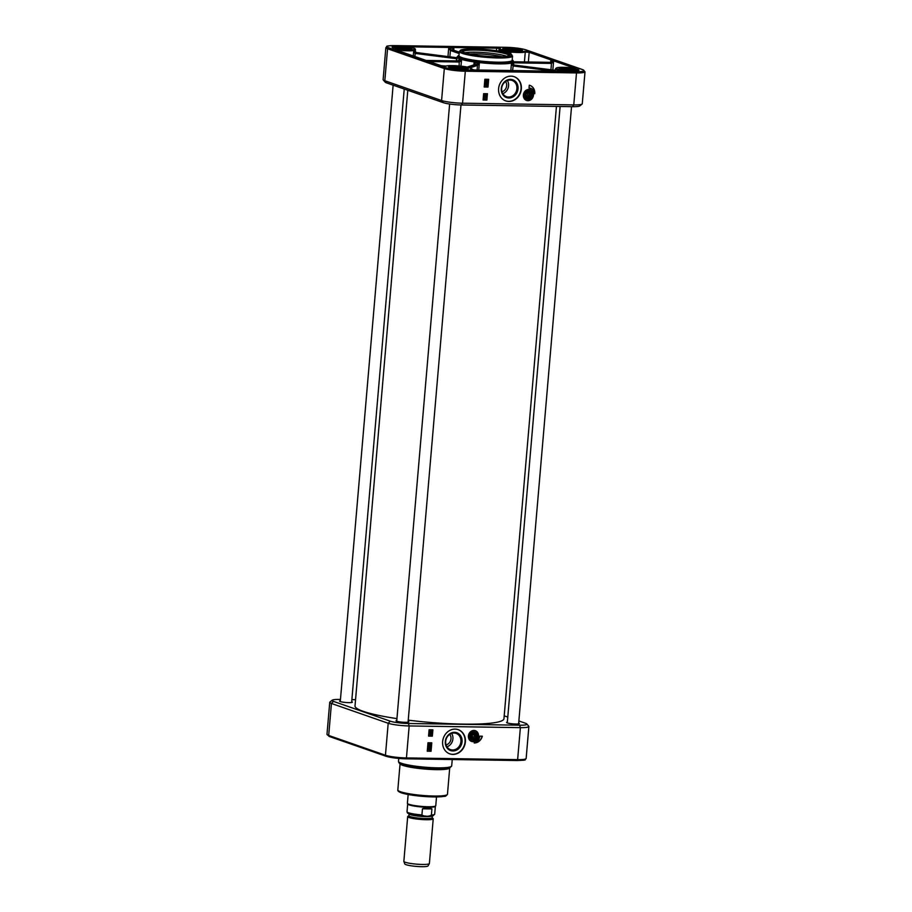 <?xml version="1.0" encoding="UTF-8"?>
<svg xmlns="http://www.w3.org/2000/svg" width="912" height="912" viewBox="0 0 912 912"><rect width="100%" height="100%" fill="white"/><g stroke="black" fill="none" stroke-linecap="round" stroke-linejoin="round"><path stroke-width="1.37" d="M407.789 90.288L355.019 705.934A74.75 10.009 4.9 0 0 396.937 718.622M408.234 720.161A74.75 10.009 4.9 0 0 503.96 718.702L556.445 106.43M432.904 818.36A12.814 1.721 -175.1 0 1 433.223 818.794A12.814 1.721 -175.1 0 1 420.307 819.409A12.814 1.721 -175.1 0 1 407.687 816.605A12.814 1.721 -175.1 0 1 408.074 816.229L408.85 815.887A11.959 1.607 4.9 0 0 420.364 818.805A11.959 1.607 4.9 0 0 432.197 817.893L432.904 818.36M422.45 808.807C426.371 807.679 429.529 807.724 431.923 808.955L431.399 815.066C428.081 816.913 424.924 816.867 421.925 814.918L422.45 808.807L431.923 808.955M436.517 796.94L435.765 805.706A14.239 1.904 -175.1 0 1 435.719 805.855L435.309 806.425A13.885 1.858 -175.1 0 1 421.378 806.949A13.885 1.858 -175.1 0 1 407.732 804.065L407.436 803.426A14.239 1.904 -175.1 0 1 407.402 803.278L408.154 794.5M435.719 805.855A14.239 1.904 -175.1 0 1 421.424 806.39A14.239 1.904 -175.1 0 1 407.436 803.426M433.223 818.794L429.381 863.527A12.814 1.721 -175.1 0 1 429.347 863.63A12.814 1.721 -175.1 0 1 416.476 864.143A12.814 1.721 -175.1 0 1 403.868 861.441A12.814 1.721 -175.1 0 1 403.856 861.338L407.687 816.605M429.347 863.63L428.013 865.933A11.674 1.562 -175.1 0 1 416.282 866.4A11.674 1.562 -175.1 0 1 404.791 863.949L403.868 861.441M332.185 700.188L329.893 702.08A15.664 2.098 4.9 0 0 329.734 702.354A15.664 2.098 4.9 0 0 331.432 703.471L388.193 723.262A15.664 2.098 4.9 0 0 409.18 725.941L520.376 727.639A15.664 2.098 4.9 0 0 528.88 726.511A15.664 2.098 4.9 0 0 528.766 726.214L526.828 723.968A13.52 1.813 -175.1 0 1 519.589 725.2L408.394 723.501A13.52 1.813 -175.1 0 1 390.268 721.175L333.507 701.396A13.52 1.813 -175.1 0 1 332.185 700.188A13.52 1.813 -175.1 0 1 339.389 699.447L340.461 699.458M446.96 746.825A8.584 7.535 109.2 0 0 451.634 733.419M449.741 734.354A6.407 5.62 -70.8 0 1 450.608 740.578A6.407 5.62 -70.8 0 1 446.059 744.91M442.639 741.581A12.814 11.24 -70.8 0 1 458.223 729.657A12.814 11.24 -70.8 0 1 464.618 745.457A12.814 11.24 -70.8 0 1 449.787 753.859A12.814 11.24 -70.8 0 1 442.639 741.581M449.627 753.802A12.814 11.24 109.2 0 0 464.299 745.343A12.814 11.24 109.2 0 0 458.063 729.611M476.269 735.79A4.275 3.751 -70.8 0 1 471.094 739.769A4.275 3.751 109.2 0 0 473.909 731.709A4.275 3.751 -70.8 0 1 476.269 735.79M473.909 731.709A4.275 3.751 109.2 0 0 471.094 739.769M468.415 735.995A5.7 4.993 -70.8 0 1 475.346 730.694A5.7 4.993 -70.8 0 1 478.196 737.717A5.7 4.993 -70.8 0 1 471.595 741.456A5.7 4.993 -70.8 0 1 468.415 735.995M471.128 741.251A5.7 4.993 109.2 0 0 477.227 737.386A5.7 4.993 109.2 0 0 474.856 730.558M506.753 722.692A6.224 0.832 -175.1 0 1 506.764 722.68A6.224 0.832 -175.1 0 1 507.323 722.384M518.7 723.091A6.441 0.866 4.9 0 0 518.689 723.091A6.441 0.866 4.9 0 1 519.338 723.661A6.441 0.866 4.9 0 1 512.909 723.866A6.441 0.866 4.9 0 1 506.616 722.578A6.441 0.866 4.9 0 1 507.346 722.11M351.713 701.727A6.441 0.866 4.9 0 0 351.701 701.727A6.441 0.866 4.9 0 1 352.34 702.297A6.441 0.866 4.9 0 1 345.922 702.502A6.441 0.866 4.9 0 1 339.617 701.214A6.441 0.866 4.9 0 1 340.347 700.747M396.196 720.993L396.196 720.993A6.224 0.832 -175.1 0 1 396.766 720.697M408.143 721.403A6.441 0.866 4.9 0 0 408.131 721.392A6.441 0.866 4.9 0 1 408.77 721.973A6.441 0.866 4.9 0 1 402.352 722.167A6.441 0.866 4.9 0 1 396.059 720.879A6.441 0.866 4.9 0 1 396.788 720.423M431.775 742.824L431.057 751.26L427.261 751.203L427.99 742.767L431.775 742.824M432.892 729.828L432.345 736.155L428.56 736.098L429.096 729.771L432.892 729.828M474.149 742.984A7.114 6.247 109.2 0 0 479.792 736.178L482.311 736.212A8.539 7.49 -70.8 0 1 474.149 742.984M518.871 720.947L525.46 723.25A13.52 1.813 -175.1 0 1 526.828 723.968M504.211 715.84L507.779 717.083M351.884 699.629L355.555 699.686M474.377 742.927A8.539 7.49 109.2 0 0 482.14 736.212M428.56 736.041L432.185 736.098L432.721 729.817M428.845 744.454L430.282 744.181L429.541 743.747M427.261 751.146L430.886 751.203L431.604 742.824M431.011 732.473L429.757 731.242L431.786 731.31L431.228 732.473L429.883 731.287L431.353 731.025M429.734 732.701L431.661 733.134M430.977 734.844L431.023 733.738L429.826 734.16L430.065 734.81L429.632 734.16L431.034 733.465L430.977 734.844L430.886 733.693M430.065 734.81L430.054 733.51L431.57 734.183M429.609 749.881L429.119 748.684M428.275 749.39L429.472 750.006L428.572 749.014M428.697 746.084L430.145 745.822L429.404 745.389M429.575 744.91L428.537 744.158L429.449 744.865L428.537 744.158L429.563 743.485L430.475 744.192L429.689 743.531L430.601 744.226L429.575 744.91L428.663 744.203L429.689 743.531L430.601 744.226M429.085 750.462L428.23 748.353L430.156 749.459L429.997 750.485L429.085 750.462L428.355 748.399M428.458 748.615L430.156 749.459M430.225 748.228L428.389 747.464L428.971 746.814L430.031 747.863L430.35 746.837L430.225 748.228L428.811 747.042M428.879 748.159L428.264 747.418L428.743 748.114L428.845 746.768L429.7 747.452M429.917 747.749L430.35 746.837M429.438 746.54L428.401 745.799L429.313 746.495L428.401 745.799L429.427 745.127L430.464 745.868L429.438 746.54L428.526 745.845L429.552 745.172L430.464 745.868M431.091 731.561L431.034 732.222L430.236 731.549L431.091 731.561M429.335 746.233L428.72 745.845L429.529 745.435L430.27 745.868L428.834 746.13M429.529 745.435L430.145 745.822M428.754 748.843L429.746 749.926L428.754 748.843M429.244 748.729L429.814 749.413M428.617 748.957L429.598 750.052L428.617 748.957M428.982 750.131L428.412 749.436M429.472 744.591L428.857 744.203L429.666 743.793L430.407 744.226L428.971 744.5M429.666 743.793L430.282 744.181M445.683 741.399A8.584 7.535 -70.8 0 1 456.125 733.408A8.584 7.535 -70.8 0 1 460.913 741.627A8.584 7.535 -70.8 0 1 450.471 749.618A8.584 7.535 -70.8 0 1 445.683 741.399M462.065 741.775A9.439 8.276 109.2 0 0 450.186 733.51A9.439 8.276 109.2 0 0 448.807 749.653A9.439 8.276 109.2 0 0 462.065 741.775M470.98 734.092A2.633 2.314 -70.8 0 1 474.901 734.924A2.633 2.314 -70.8 0 1 472.017 738.344A2.633 2.314 -70.8 0 1 470.98 734.092M470.866 736.463L471.344 734.468L473.111 733.784L474.4 735.106L473.921 737.101L472.154 737.774L470.866 736.463M470.752 733.921A2.85 2.497 109.2 0 0 471.595 738.435A2.85 2.497 109.2 0 0 473.476 733.066A2.85 2.497 109.2 0 0 470.752 733.921M471.31 736.919L472.313 736.543L472.336 734.08M474.4 735.106L472.792 734.548M473.921 737.101L472.313 736.543M469.885 734.912A3.135 2.747 109.2 0 0 472.986 738.731A3.135 2.747 109.2 0 0 474.65 733.567A3.135 2.747 109.2 0 0 469.885 734.912M472.724 738.526A2.918 2.565 -70.8 0 1 469.965 734.935A2.918 2.565 -70.8 0 1 474.411 733.693M505.556 81.51A6.407 5.62 -70.8 0 1 506.639 85.739A6.407 5.62 -70.8 0 1 501.976 91.77M502.82 93.674A8.584 7.535 109.2 0 0 508.577 85.774A8.584 7.535 109.2 0 0 507.403 80.53M516.899 88.669A8.584 7.535 -70.8 0 1 506.445 96.661A8.584 7.535 -70.8 0 1 501.657 88.441A8.584 7.535 -70.8 0 1 512.099 80.45A8.584 7.535 -70.8 0 1 516.899 88.669M501.292 88.567A9.439 8.276 109.2 0 0 513.16 96.82A9.439 8.276 109.2 0 0 514.539 80.678A9.439 8.276 109.2 0 0 501.292 88.567M505.613 100.844A12.814 11.24 109.2 0 0 521.037 88.863A12.814 11.24 109.2 0 0 514.037 76.642M521.356 88.977A12.814 11.24 -70.8 0 1 505.772 100.901A12.814 11.24 -70.8 0 1 499.366 85.101A12.814 11.24 -70.8 0 1 514.208 76.699A12.814 11.24 -70.8 0 1 521.356 88.977M585.014 71.797L582.266 103.774A15.664 2.098 -175.1 0 1 582.107 104.048A15.664 2.098 -175.1 0 1 573.762 104.914L462.566 103.204A15.664 2.098 -175.1 0 1 441.579 100.525L384.818 80.735A15.664 2.098 -175.1 0 1 383.234 79.914A15.664 2.098 -175.1 0 1 383.12 79.618L385.856 47.629A15.664 2.098 4.9 0 0 387.566 48.758L444.315 68.548A1.072 0.935 -70.8 0 1 445.352 67.499L388.603 47.72A14.592 1.961 -175.1 0 1 394.942 45.611L506.126 47.31A14.592 1.961 -175.1 0 1 525.688 49.818L582.449 69.597A14.592 1.961 -175.1 0 1 576.11 71.706L576.498 72.926A15.664 2.098 4.9 0 0 585.014 71.797L582.711 69.643A1.072 0.935 -70.8 0 1 582.985 69.802M484.204 87.005L484.865 79.264L488.661 79.321L488 87.062L484.204 87.005M483.086 100.001L483.634 93.674L487.418 93.731L486.883 100.058L483.086 100.001M534.74 93.754A7.114 6.247 109.2 0 0 530.773 88.339A7.114 6.247 109.2 0 0 529.028 88.042L529.268 85.226A8.539 7.49 -70.8 0 1 529.986 85.432A8.539 7.49 -70.8 0 1 534.74 93.754M533.474 95.144A5.7 4.993 -70.8 0 1 526.555 100.445A5.7 4.993 -70.8 0 1 523.705 93.423A5.7 4.993 -70.8 0 1 530.305 89.684A5.7 4.993 -70.8 0 1 533.474 95.144M526.076 100.252A5.7 4.993 109.2 0 0 532.517 94.802A5.7 4.993 109.2 0 0 529.804 89.547M523.67 94.666A4.275 3.751 109.2 0 0 531.001 95.965A4.275 3.751 109.2 0 0 528.869 90.698A4.275 3.751 109.2 0 0 523.67 94.666M528.857 90.687A4.275 3.751 -70.8 0 1 526.042 98.758M521.436 49.807A9.964 1.334 4.9 0 0 509.671 48.142A9.964 1.334 4.9 0 0 502.729 49.009A9.964 1.334 4.9 0 0 512.476 51.004A9.964 1.334 4.9 0 0 522.405 50.696A9.964 1.334 4.9 0 0 521.436 49.807M410.879 48.119A9.964 1.334 4.9 0 0 399.114 46.455A9.964 1.334 4.9 0 0 392.171 47.31A9.964 1.334 4.9 0 0 401.918 49.305A9.964 1.334 4.9 0 0 411.848 48.997A9.964 1.334 4.9 0 0 410.879 48.119M577.866 69.472A9.964 1.334 4.9 0 0 566.101 67.819A9.964 1.334 4.9 0 0 559.17 68.674A9.964 1.334 4.9 0 0 568.906 70.669A9.964 1.334 4.9 0 0 578.846 70.361A9.964 1.334 4.9 0 0 577.866 69.472M467.309 67.784A9.964 1.334 4.9 0 0 455.544 66.12A9.964 1.334 4.9 0 0 448.613 66.986A9.964 1.334 4.9 0 0 458.348 68.981A9.964 1.334 4.9 0 0 468.289 68.674A9.964 1.334 4.9 0 0 467.309 67.784M493.141 70.247L480.681 70.053M459.249 52.622L451.121 49.795L448.693 48.131L450.425 50.491L459.169 53.534M452.99 49.955L453.88 48.211L452.512 49.818L459.283 52.178L452.683 49.841A0.707 0.627 109.2 0 0 452.512 49.818L451.121 49.795A0.707 0.627 -70.8 0 0 450.425 50.491L449.878 56.829M513.057 64.33L513.125 63.213L513.775 65.003A1.425 1.345 -107.2 0 0 513.855 65.014L513.046 63.715M555.511 69.403L554.553 70.429A1.436 1.345 72.3 0 1 554.393 70.418L513.376 65.174A1.425 1.357 70.3 0 1 513.285 65.162L511.415 63.783L512.966 65.926A2.143 2.018 -108.4 0 0 513.091 65.949L553.949 71.17M467.24 67.123L475.391 64.41L474.069 62.62L474.662 65.026M458.485 60.944L458.998 59.246L458.485 60.944A1.425 1.243 108.6 0 1 458.405 60.944L458.405 60.944A29.902 4.001 4.9 0 0 459.112 61.184L426.941 60.694M460.993 66.166L461.518 60.124L459.192 61.184A1.425 1.254 -70.1 0 1 459.112 61.184L459.374 62.005A2.143 1.881 109.2 0 0 459.5 62.005L461.518 60.124A28.477 3.819 -175.1 0 1 458.998 59.246L458.143 61.526M513.741 62.837L551.475 63.418L553.573 61.549L551.213 62.597L513.821 62.027M415.256 51.517L415.291 50.719A13.52 1.813 -175.1 0 1 413.672 51.266L415.165 53.409L415.53 52.645L413.672 51.266L413.273 55.928M414.903 56.498L415.165 53.409A2.143 2.029 -108.4 0 0 415.416 53.455L456.433 58.699A2.143 2.018 -108.4 0 0 456.559 58.71L456.946 58.642M456.376 60.899L456.798 57.935A1.425 1.345 72.3 0 1 456.718 57.923L415.701 52.679A1.436 1.368 68.3 0 1 415.53 52.645M456.433 58.699L456.718 57.923A29.902 4.001 4.9 0 1 457.015 57.821M415.416 53.455L415.701 52.679A14.945 2.006 4.9 0 0 416.18 52.52L416.237 52.531M415.256 51.186L416.009 52.486A1.436 1.345 -105.4 0 0 416.18 52.52L457.026 57.741L416.077 52.497M416.009 52.486L415.256 51.061M459.158 65.983L459.192 61.184M458.303 60.944L426.212 60.443M470.045 67.864L477.455 65.402A2.143 0.627 97.3 0 0 477.5 65.39L479.336 63.293L468.46 67.397M477.101 69.996L477.5 65.39A0.707 0.661 -117.6 0 0 476.873 64.604M477.455 65.402A0.707 0.673 -108.4 0 0 476.839 64.615A29.902 4.001 4.9 0 1 475.357 64.421A0.707 0.661 -117.6 0 0 475.049 64.467M475.357 64.421A0.707 0.673 -108.4 0 0 475.072 64.456L467.115 67.1M513.285 65.162L512.578 70.543M513.855 65.014L554.872 70.258L513.855 65.014A29.902 4.001 4.9 0 1 513.376 65.174L513.091 65.949M555.385 70.224L554.895 70.258A14.945 2.006 4.9 0 0 554.393 70.418L554.108 71.182M456.752 60.91L457.094 56.932A28.477 3.819 4.9 0 0 485.138 63.167A28.477 3.819 4.9 0 0 513.832 61.799L550.506 62.347L550.928 60.625L550.882 62.255M510.127 53.751L510.891 52.748L508.565 54.07M576.11 69.859A9.257 1.243 -175.1 0 1 576.726 70.03M409.123 48.496A9.257 1.243 -175.1 0 1 409.727 48.667M465.553 68.172A9.257 1.243 -175.1 0 1 466.169 68.332M519.68 50.183A9.257 1.243 -175.1 0 1 520.285 50.354M383.234 79.914L385.172 82.16A13.52 1.813 4.9 0 0 386.54 82.878L443.289 102.657A13.52 1.813 4.9 0 0 461.426 104.983L572.611 106.681A13.52 1.813 4.9 0 0 579.815 105.929L582.107 104.048M572.44 70.634L573.511 69.551A5.996 0.798 4.9 0 0 566.569 68.753A5.996 0.798 4.9 0 0 563.069 69.289A5.996 0.798 4.9 0 0 563.183 69.392L564.072 70.452M565.223 69.996A4.925 0.661 -175.1 0 1 572.44 70.589M573.511 69.551L576.11 70.019M560.527 69.7L560.869 69.358A8.539 1.14 -175.1 0 1 565.121 68.343A8.539 1.14 -175.1 0 1 575.825 69.586L576.11 69.939M576.623 70.84A8.539 1.14 -175.1 0 0 577.114 70.03L574.799 69.996L573.728 71.033M560.869 69.358L563.183 69.392M562.533 69.802L564.471 69.836A5.996 0.798 4.9 0 0 570.65 70.6A5.996 0.798 4.9 0 0 574.902 70.304A5.996 0.798 4.9 0 0 574.799 69.996M515.998 50.969L517.081 49.875A5.996 0.798 4.9 0 0 510.139 49.077A5.996 0.798 4.9 0 0 506.627 49.624A5.996 0.798 4.9 0 0 506.741 49.715L507.642 50.787M508.782 50.331A4.925 0.661 -175.1 0 1 516.01 50.912M517.081 49.875L519.669 50.342M504.085 50.023L504.439 49.681A8.539 1.14 -175.1 0 1 508.691 48.667A8.539 1.14 -175.1 0 1 519.384 49.909L519.68 50.263M520.193 51.175A8.539 1.14 -175.1 0 0 520.672 50.365L518.369 50.32L517.298 51.368M504.439 49.681L506.741 49.715M506.092 50.137L508.041 50.171A5.996 0.798 4.9 0 0 514.22 50.935A5.996 0.798 4.9 0 0 518.461 50.639A5.996 0.798 4.9 0 0 518.369 50.32M405.441 49.282L406.524 48.188A5.996 0.798 4.9 0 0 399.581 47.39A5.996 0.798 4.9 0 0 396.07 47.926A5.996 0.798 4.9 0 0 396.184 48.028L397.085 49.1M398.225 48.632A4.925 0.661 -175.1 0 1 405.452 49.225M406.524 48.188L409.112 48.655M393.528 48.336L393.881 47.994A8.539 1.14 -175.1 0 1 398.134 46.979A8.539 1.14 -175.1 0 1 408.827 48.222L409.123 48.575M409.636 49.476A8.539 1.14 -175.1 0 0 410.115 48.667L407.812 48.632L406.741 49.67M393.881 47.994L396.184 48.028M395.534 48.45L397.484 48.473A5.996 0.798 4.9 0 0 403.663 49.248A5.996 0.798 4.9 0 0 407.903 48.94A5.996 0.798 4.9 0 0 407.812 48.632M461.882 68.947L462.954 67.853A5.996 0.798 4.9 0 0 456.011 67.055A5.996 0.798 4.9 0 0 452.512 67.602A5.996 0.798 4.9 0 0 452.626 67.693L453.515 68.765M454.655 68.309A4.925 0.661 -175.1 0 1 461.882 68.89M462.954 67.853L465.542 68.32M449.958 68.012L450.311 67.659A8.539 1.14 -175.1 0 1 454.564 66.656A8.539 1.14 -175.1 0 1 465.268 67.887L465.553 68.252M466.066 69.152A8.539 1.14 -175.1 0 0 466.556 68.343L464.242 68.309L463.171 69.346M450.311 67.659L452.626 67.693M451.976 68.115L453.914 68.149A5.996 0.798 4.9 0 0 460.093 68.913A5.996 0.798 4.9 0 0 464.345 68.617A5.996 0.798 4.9 0 0 464.242 68.309M529.028 87.985A7.114 6.247 -70.8 0 1 530.613 88.293A7.114 6.247 -70.8 0 1 530.693 88.316M534.626 92.99A8.539 7.49 109.2 0 0 529.895 85.409M486.883 100.058L487.259 93.731M483.098 99.944L486.723 100.001M488 87.062L488.49 79.321M484.204 86.948L487.829 87.005M485.503 96.387L484.249 95.144L486.278 95.224L485.72 96.387L484.375 95.19L485.845 94.928M484.226 96.615L486.153 97.048M485.469 98.758L485.503 97.652L484.318 98.074L484.557 98.713L484.124 98.074L485.526 97.379L485.469 98.758L485.378 97.607M484.557 98.713L484.534 97.424L486.062 98.097M486.563 81.122L485.526 80.381L486.438 81.077L485.526 80.381L486.552 79.709L487.589 80.45L486.563 81.122L485.663 80.427L486.689 79.754L487.589 80.45M486.085 86.674L485.218 84.577L487.145 85.682L486.997 86.708L486.085 86.674L485.344 84.622M485.446 84.827L487.145 85.682M486.905 83.961L487.339 83.049L487.213 84.451L485.8 83.254M487.213 84.451L485.936 83.3L485.868 84.383L485.378 83.687L485.959 83.038L487.031 84.086L487.111 83.049M485.868 84.383L485.252 83.642L485.743 84.337L485.834 82.992L486.7 83.665M486.427 82.764L485.389 82.012L486.301 82.718L485.389 82.012L486.415 81.339L487.453 82.091L486.427 82.764L485.515 82.057L486.541 81.385L487.453 82.091M485.583 95.475L485.526 96.136L484.728 95.464L485.583 95.475M485.697 82.308L486.449 82.49L485.708 82.069L486.518 81.658L487.259 82.091L485.822 82.354M486.324 82.445L487.133 82.046M485.754 85.067L486.734 86.15L485.754 85.067M485.606 85.181L486.598 86.264L485.606 85.181M485.971 86.344L485.56 85.238M485.834 80.666L486.586 80.86L485.845 80.427L486.666 80.017L487.407 80.45L485.959 80.712M486.461 80.815L487.27 80.404M525.221 93.081A3.135 2.747 109.2 0 0 527.125 97.823A3.135 2.747 109.2 0 0 530.02 93.286A3.135 2.747 109.2 0 0 525.221 93.081M527.672 97.516A2.918 2.565 -70.8 0 1 525.278 93.161A2.918 2.565 -70.8 0 1 529.359 92.682M525.164 93.822A2.85 2.497 109.2 0 0 529.849 95.566A2.85 2.497 109.2 0 0 525.164 93.822M525.437 93.925A2.633 2.314 -70.8 0 1 529.484 93.07A2.633 2.314 -70.8 0 1 527.843 97.322A2.633 2.314 -70.8 0 1 525.437 93.925M526.11 96.102L525.905 94.107L527.387 92.785L529.063 93.446L529.268 95.441L527.786 96.763L526.11 96.102M526.235 96.148L527.649 94.871L527.33 92.83M529.063 93.446L527.455 92.887M529.268 95.441L527.649 94.871M432.322 815.932L432.174 817.722A11.674 1.562 -175.1 0 1 420.398 818.281A11.674 1.562 -175.1 0 1 408.907 815.727L408.941 815.841M409.112 813.96A11.674 1.562 4.9 0 0 420.569 816.354A11.674 1.562 4.9 0 0 432.265 815.944M408.576 812.797A12.597 1.687 4.9 0 0 412.247 814.769A12.597 1.687 4.9 0 0 424.832 816.183M435.355 806.356L434.693 814.154A13.885 1.858 -175.1 0 1 431.399 815.066M421.925 814.918A13.885 1.858 -175.1 0 1 407.026 811.783L407.493 813.037L410.525 814.393L426.816 816.24M446.321 795.104A23.849 3.192 -175.1 0 1 428.298 796.746A23.849 3.192 -175.1 0 1 401.394 792.824M400.539 791.753A24.92 3.34 -175.1 0 1 397.826 789.963C397.529 790.864 398.635 791.81 401.132 792.779C405.407 794.192 411.859 795.321 420.466 796.176L434.557 796.94L444.395 796.313C445.238 796.609 446.264 795.914 447.473 794.227A24.92 3.34 -175.1 0 1 428.309 795.834A24.92 3.34 -175.1 0 1 400.539 791.753M333.507 701.396L331.432 703.471L328.696 735.46A15.664 2.098 -175.1 0 1 326.986 734.331L329.734 702.354M452.238 759.525L451.691 765.909A26.699 3.58 -175.1 0 1 431.159 767.63A26.699 3.58 -175.1 0 1 401.394 763.264A26.699 3.58 -175.1 0 1 398.487 761.349C398.738 763.116 399.969 764.21 402.192 764.632L409.488 766.433A25.513 3.42 -175.1 0 1 402.329 764.666M451.691 765.909L449.787 767.938L439.994 769.044A25.513 3.42 -175.1 0 1 409.488 766.433M400.094 763.72A24.92 3.34 4.9 0 0 402.796 765.373A24.92 3.34 4.9 0 0 430.076 769.42A24.92 3.34 4.9 0 0 449.707 767.972L447.473 794.227M406.022 758.807L517.127 760.528C528.401 760.061 523.967 760.175 526.144 758.488A15.664 2.098 -175.1 0 1 517.628 759.628L517.127 760.528L405.943 758.818L406.444 757.929A15.664 2.098 -175.1 0 1 385.445 755.239L328.696 735.46A1.072 0.935 -70.8 0 0 329.289 736.474L386.05 756.265A1.072 0.935 -70.8 0 1 385.445 755.239L388.193 723.262L390.268 721.175M386.312 756.31A14.592 1.961 4.9 0 0 405.874 758.807L405.943 758.818C397.621 758.567 390.986 757.724 386.05 756.265A1.072 0.935 -70.8 0 0 386.312 756.31M408.394 723.501L409.18 725.941L406.444 757.929L517.628 759.628L520.376 727.639L519.589 725.2M329.551 736.52A1.072 0.935 -70.8 0 1 329.289 736.474L326.986 734.331M469.019 734.639A4.161 3.659 -70.8 0 1 475.357 732.86A4.161 3.659 -70.8 0 1 473.134 739.723A4.161 3.659 -70.8 0 1 469.019 734.639M572.611 106.681L573.762 104.914L576.498 72.926L465.314 71.227L462.566 103.204L461.426 104.983M576.11 71.706L464.915 70.007L465.314 71.227A15.664 2.098 4.9 0 1 444.315 68.548L441.579 100.525L443.289 102.657M464.915 70.007A14.592 1.961 -175.1 0 1 445.352 67.499M529.883 51.631L524.662 51.243A12.814 1.721 -175.1 0 1 508.657 50.981A12.814 1.721 -175.1 0 1 500.38 48.142L496.379 47.344L405.794 45.965L406.159 46.694A12.814 1.721 -175.1 0 1 414.173 49.533A12.814 1.721 -175.1 0 1 398.293 49.316L394.93 49.567L441.169 65.687L446.39 66.074A12.814 1.721 -175.1 0 1 462.395 66.337A12.814 1.721 -175.1 0 1 470.672 69.187L474.673 69.973L565.258 71.353L564.881 70.623A12.814 1.721 -175.1 0 1 556.879 67.784A12.814 1.721 -175.1 0 1 572.759 68.012L576.122 67.75L529.883 51.631A0.707 0.627 -70.8 0 0 529.188 52.326L528.356 62.005M524.662 51.243A0.707 0.673 72.8 0 1 525.278 52.03L524.423 61.948M574.571 68.149L529.188 52.326L525.278 52.03A13.52 1.813 4.9 0 1 510.241 51.973A13.52 1.813 4.9 0 1 499.046 49.214L500.084 48.165A0.707 0.673 70.4 0 1 500.38 48.142M510.788 54.047L510.891 52.748A13.52 1.813 -175.1 0 1 505.886 52.109L505.864 52.451M458.998 59.246L458.873 60.659M478.754 70.03L479.336 63.293A28.477 3.819 -175.1 0 1 474.069 62.62L473.875 64.855M513.046 64.034L513.125 63.213A28.477 3.819 -175.1 0 1 511.415 63.783L510.834 70.52M459.021 55.358A27.759 3.716 4.9 0 0 485.207 62.369A27.759 3.716 4.9 0 0 512.213 59.918M458.998 55.552A27.406 3.671 4.9 0 0 485.207 62.324A27.406 3.671 4.9 0 0 512.191 60.112M458.964 55.746L458.987 55.678A26.699 3.58 4.9 0 0 485.275 61.526A26.699 3.58 4.9 0 0 512.179 60.238L512.179 60.283M459.352 51.46A26.699 3.58 4.9 0 0 485.64 57.308A26.699 3.58 4.9 0 0 512.544 56.02L509.238 53.42C504.154 51.425 487.088 48.997 472.906 48.906L462.224 49.613L459.352 51.46L458.987 55.678M509.067 53.386A25.981 3.477 4.9 0 0 464.288 49.305A25.981 3.477 4.9 0 0 484.671 56.419A25.981 3.477 4.9 0 0 509.067 53.386M507.175 53.363A23.849 3.192 4.9 0 0 466.066 49.613A23.849 3.192 4.9 0 0 484.785 56.134A23.849 3.192 4.9 0 0 507.175 53.363M462.897 51.767L462.886 51.653C464.413 51.631 457.938 51.973 477.683 55.336C491.557 57.137 503.413 57.046 506.616 56.339L509.033 55.609A23.131 3.101 4.9 0 0 506.479 54.059A23.131 3.101 4.9 0 0 480.955 50.285A23.131 3.101 4.9 0 0 462.908 51.688M506.741 56.316A23.131 3.101 4.9 0 0 506.297 56.156A23.131 3.101 4.9 0 0 485.526 52.714A23.131 3.101 4.9 0 0 465.017 52.748M502.079 56.738A21.717 2.907 4.9 0 0 469.532 53.945M453.709 50.206L453.88 48.211L448.693 48.131L447.974 56.578M550.403 62.347L551.475 63.418L550.939 69.757M426.235 60.454L458.405 60.944M552.843 69.996L553.573 61.549L550.928 60.625L550.78 62.233M406.912 46.786L496.641 48.165L496.424 50.707M496.379 47.344L496.641 48.165L499.445 48.507M396.184 49.978L398.02 50.092A13.52 1.813 4.9 0 0 415.45 49.841L415.291 51.585M398.293 49.316L397.985 50.605M429.381 61.549L459.374 62.005M572.759 68.012L572.782 68.001C561.849 66.838 556.081 67.135 555.488 68.89A13.52 1.813 4.9 0 0 564.106 71.33M406.057 46.672L405.794 45.965M406.228 46.706L404.643 46.364L404.894 46.934M564.608 71.341L564.881 70.623M575.506 68.138A0.707 0.627 -70.8 0 1 576.122 67.75M582.449 69.597A1.072 0.935 -70.8 0 1 582.711 69.643L525.95 49.864A1.072 0.935 -70.8 0 1 526.19 49.989M525.688 49.818A1.072 0.935 -70.8 0 1 525.95 49.864C521.014 48.404 514.379 47.549 506.057 47.299L505.978 47.31M506.126 47.31L394.793 45.611M394.942 45.611L394.873 45.6C383.599 46.056 388.033 45.953 385.856 47.629M388.603 47.72A1.072 0.935 109.2 0 0 387.566 48.758L384.818 80.735L386.54 82.878M524.48 92.545A4.161 3.659 -70.8 0 1 530.875 92.807A4.161 3.659 -70.8 0 1 527.022 98.838A4.161 3.659 -70.8 0 1 524.48 92.545M409.055 813.937L408.907 815.727M407.698 803.985L407.026 811.783M427.34 816.251L433.097 815.75L434.693 814.154M400.072 763.709L397.826 789.963M398.738 758.431L398.487 761.349M528.88 726.511L526.144 758.488M470.945 738.207L471.595 738.435M472.815 732.826L473.476 733.066M449.627 104.014L396.72 721.221M460.982 104.971L408.063 722.201M560.116 106.487L507.277 722.92M571.539 106.658L518.62 723.889M393.129 85.169L340.279 701.556M404.221 89.045L351.633 702.525M499.046 49.214L498.887 51.083M513.57 64.923L513.832 61.799L512.213 59.85M459.021 55.29L457.094 56.932M512.179 60.238L512.544 56.02M555.043 70.338L555.511 69.62M550.996 61.708L550.46 62.347L513.832 61.777M555.488 68.89L555.283 71.193M406.193 46.694C419.417 48.781 414.014 49.499 415.45 49.841M471.88 69.506C473.123 69.369 471.721 68.605 467.685 67.226C461.084 65.584 447.142 65.208 446.116 66.097L441.351 65.721L395.272 50.126M566.033 71.797L471.196 70.042M572.782 68.001L576.008 68.081L575.654 68.594M575.894 69.586C569.236 67.762 557.221 68.354 560.093 69.278M577.239 70.064L577.832 70.805M519.452 49.921C512.795 48.085 500.779 48.689 503.663 49.613M520.798 50.388L521.39 51.129M408.895 48.233C402.238 46.398 390.222 46.991 393.106 47.926M410.24 48.701L410.833 49.442M465.337 67.898C458.679 66.074 446.663 66.667 449.536 67.591M466.682 68.366L467.275 69.107M525.893 97.196L526.555 97.424M527.763 91.827L528.424 92.055"/></g></svg>
